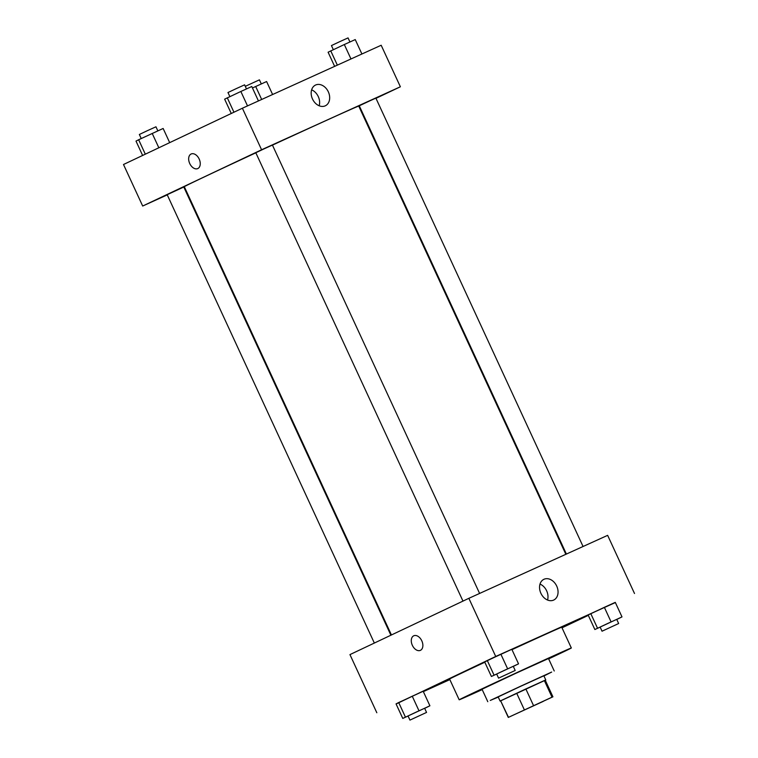 <?xml version="1.0" encoding="UTF-8"?>
<svg xmlns="http://www.w3.org/2000/svg" width="758" height="758" viewBox="0 0 758 758"><rect width="100%" height="100%" fill="white"/><g stroke="black" fill="none" stroke-linecap="round" stroke-linejoin="round"><path stroke-width="1.14" d="M543.23 701.396L514 714.794L543.23 701.396M552.023 697.161L508.296 717.428L552.923 696.81L552.023 697.161L544.348 680.551L525.844 688.946L533.518 705.556M508.296 717.428L500.621 700.809L508.485 717.314M525.844 688.946L500.811 700.695M544.348 680.551L545.248 680.191L552.923 696.81M545.267 680.229L500.64 700.856M500.09 701.055L498.167 696.905L520.935 686.17L543.856 675.795L545.779 679.945M516.672 693.191L524.346 709.801M543.95 675.984L551.663 672.062L520.898 686.085L490.274 700.43L498.262 697.095M554.24 671.001L548.489 658.531L515.137 673.625L482.031 689.24L487.792 701.7M548.65 658.901A61.768 0.493 155.2 0 0 571.333 647.976A61.768 0.493 155.2 0 0 515.052 673.445A61.768 0.493 155.2 0 0 459.187 699.795A61.768 0.493 155.2 0 0 478.781 691.154A61.768 0.493 155.2 0 0 482.192 689.6M459.187 699.795L449.589 679.035A61.768 0.493 -24.8 0 1 484.826 662.246M511.982 649.663A61.768 0.493 -24.8 0 1 561.735 627.217L571.333 647.976M615.373 602.553L495.723 656.466L396.093 704.002M423.362 691.628L449.854 679.613M562.01 627.813L588.312 615.363M424.679 708.351L429.9 705.793L423.182 691.258L412.257 696.214L396.046 703.888L402.763 718.423L408.06 716.016M513.308 666.396L518.538 663.837L511.821 649.303L500.896 654.258L484.675 661.933L491.392 676.468L496.689 674.07M616.775 619.457L621.996 616.898L615.278 602.354L604.353 607.319L588.142 614.994L594.859 629.528L600.156 627.122M421.808 640.842A8.006 5.23 65.6 0 1 420.387 650.364A8.006 5.23 65.6 0 1 412.314 645.238A8.006 5.23 65.6 0 1 413.764 635.782A8.006 5.23 65.6 0 1 421.808 640.842M634.503 593.495L607.641 535.347L468.851 598.318L495.723 656.466M468.851 598.318L349.95 654.599L376.821 712.747M413.773 635.782A8.006 5.23 -114.4 0 0 412.314 645.238A8.006 5.23 -114.4 0 0 420.387 650.364M553.615 600.099A11.474 8.689 -115.3 0 1 540.918 593.334A11.474 8.689 -115.3 0 1 543.893 579.311A11.474 8.689 -115.3 0 1 556.656 585.962A11.474 8.689 -115.3 0 1 553.71 600.052A11.474 8.689 -115.3 0 1 553.615 600.099M547.541 600.023A11.474 8.689 64.7 0 0 539.999 584.086M391.431 634.967L184.308 186.714A96.086 0.767 -24.8 0 1 255.844 152.822M272.454 145.138A96.086 0.767 -24.8 0 1 358.752 106.111L565.847 554.306M583.063 546.499L375.883 98.123L370.444 100.558L359.273 105.798L566.397 554.06M374.348 643.059L167.177 194.702L183.787 187.018L390.891 635.223M462.977 601.103L255.806 152.746L264.087 148.843L272.425 145.072L479.606 593.448M184.469 187.074L183.929 187.321M167.262 194.882L142.684 206.034L123.497 164.505L242.389 108.223L261.586 149.762L142.684 206.034M358.894 106.414L359.434 106.158M375.977 98.332L400.376 86.782L261.586 149.762M400.376 86.782L381.179 45.253L242.389 108.223M328.337 91.841A11.474 8.689 -115.3 0 1 325.334 105.798A11.474 8.689 -115.3 0 1 312.571 99.146A11.474 8.689 -115.3 0 1 315.517 85.057A11.474 8.689 -115.3 0 1 328.337 91.841M197.819 168.551A8.006 5.23 65.6 0 1 197.762 168.579A8.006 5.23 65.6 0 1 189.689 163.444A8.006 5.23 65.6 0 1 191.149 153.988A8.006 5.23 65.6 0 1 199.202 159.085A8.006 5.23 65.6 0 1 197.819 168.551M319.165 105.779A11.474 8.689 64.7 0 0 318.284 96.598A11.474 8.689 64.7 0 0 311.623 89.842M191.149 153.988A8.006 5.23 -114.4 0 0 189.699 163.444A8.006 5.23 -114.4 0 0 197.772 168.57M361.907 53.998L355.237 39.577L344.312 44.532L328.1 52.207L334.638 66.372M330.744 50.852L337.348 65.141M344.312 44.532L350.973 58.953M333.321 49.649L331.445 45.575L339.717 41.671L348.055 37.9L349.94 41.984M258.44 100.937L251.779 86.516L240.855 91.481L224.633 99.156L231.266 113.492M227.277 97.791L233.947 112.222M240.855 91.481L247.515 105.902M229.863 96.588L227.978 92.523L236.259 88.62L244.597 84.839L246.483 88.923M272.605 94.513L266.608 81.532L252.452 87.985M255.673 86.488L261.681 99.478M245.279 86.327L259.425 79.855L261.311 83.93M169.688 142.637L163.141 128.472L138.648 139.747L136.004 141.102L142.627 155.447M138.648 139.747L145.309 154.177M152.216 133.427L158.839 147.772M141.225 138.543L139.349 134.479L147.621 130.566L155.958 126.794L157.844 130.878M621.996 616.898L594.859 629.528M602.041 631.206L600.118 627.046L608.399 623.142L616.737 619.371L618.651 623.521L602.041 631.206L618.651 623.521M615.278 602.354L590.785 613.629L597.503 628.164M590.785 613.629L588.142 614.994M604.353 607.319L611.071 621.854M518.538 663.837L491.392 676.468M498.575 678.145L496.661 673.995L504.932 670.091L513.27 666.32L515.194 670.47L498.575 678.145L515.194 670.47M511.821 649.303L487.318 660.578L494.036 675.113M487.318 660.578L484.675 661.933M500.896 654.258L507.614 668.793M429.9 705.793L402.763 718.423M409.945 720.1L408.022 715.95L416.303 712.046L424.641 708.266L426.555 712.425L409.945 720.1L426.555 712.425M423.182 691.258L398.689 702.533L405.407 717.068M398.689 702.533L396.046 703.888M412.257 696.214L418.975 710.748"/></g></svg>
